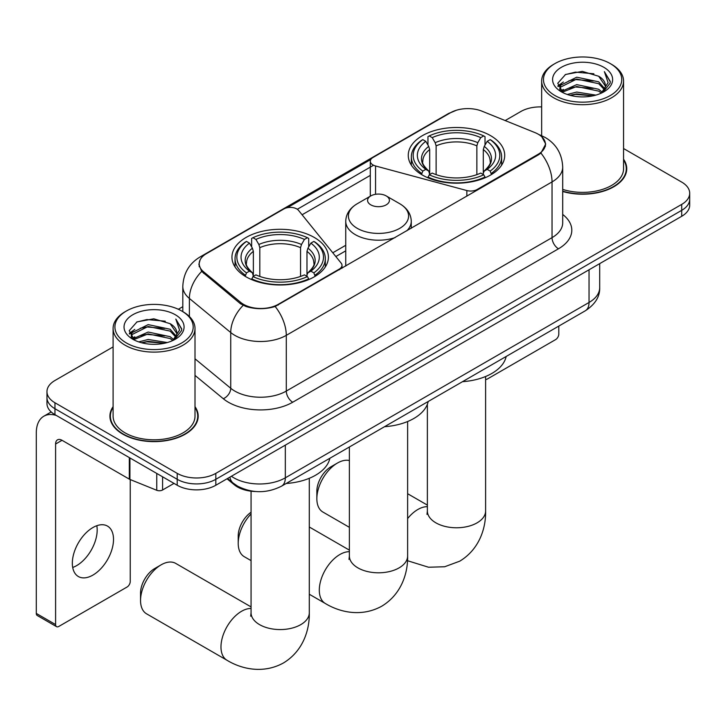 <?xml version="1.0" encoding="UTF-8"?>
<svg xmlns="http://www.w3.org/2000/svg" width="726" height="726" viewBox="0 0 726 726"><rect width="100%" height="100%" fill="white"/><g stroke="black" fill="none" stroke-linecap="round" stroke-linejoin="round"><path stroke-width="1.09" d="M477.127 190.239L477.127 189.504A9.102 5.254 180 0 1 466.845 190.548L375.56 165.982A9.102 5.254 180 0 1 372.973 164.929A9.102 5.254 180 0 1 370.305 161.217A9.102 5.254 180 0 1 372.973 157.506L450.474 112.757A24.566 14.184 0 0 1 481.946 111.169L534.926 132.586A24.566 14.184 0 0 1 538.211 134.174A24.566 14.184 0 0 1 545.408 144.211L545.408 146.38M314.276 237.456A48.234 27.842 0 0 0 261.723 231.422A48.234 27.842 0 0 0 231.948 257.149A48.234 27.842 0 0 0 246.069 276.833A48.234 27.842 0 0 0 298.631 282.868A48.234 27.842 0 0 0 328.406 257.149A48.234 27.842 0 0 0 314.276 237.456M490.594 135.662A48.234 27.842 0 0 0 438.032 129.627A48.234 27.842 0 0 0 408.257 155.355A48.234 27.842 0 0 0 422.387 175.039A48.234 27.842 0 0 0 474.949 181.083A48.234 27.842 0 0 0 504.715 155.355A48.234 27.842 0 0 0 490.594 135.662M278.249 304.33L339.332 269.056A9.102 5.254 180 0 0 342 265.344A9.102 5.254 180 0 0 341.147 263.121L298.577 210.422A9.102 5.254 180 0 0 283.902 208.934L206.402 253.673A24.566 14.184 0 0 0 199.205 263.701A24.566 14.184 0 0 0 203.643 271.842L240.742 302.433A24.566 14.184 0 0 0 278.249 304.33L278.249 305.056M477.127 189.504L538.211 154.239A24.566 14.184 0 0 0 545.408 144.211M255.815 491.529A27.298 15.763 180 0 1 234.335 484.814L227.029 478.788M113.102 406.651A44.132 25.483 0 0 0 109.916 416.152A44.132 25.483 0 0 0 122.848 434.166A44.132 25.483 0 0 0 170.946 439.693A44.132 25.483 0 0 0 198.189 416.152A44.132 25.483 0 0 0 195.004 406.651M110.379 418.448A44.132 25.483 0 0 0 110.225 419.12M541.886 136.896L545.725 144.057L540.915 153.059L538.529 154.783L275.163 306.49C265.417 309.421 255.679 309.421 245.942 306.49L240.424 303.695L201.674 271.424L198.879 264.346L200.14 259.826M113.102 346.919L54.958 380.488A27.298 15.763 0 0 0 46.963 391.632L46.963 403.52A27.298 15.763 0 0 0 54.958 414.664L177.217 485.249L177.217 479.305A27.298 15.763 0 0 0 215.831 479.305L681.705 210.34A27.298 15.763 0 0 0 689.7 199.187A27.298 15.763 0 0 1 681.705 210.34L215.831 479.305A27.298 15.763 0 0 1 177.217 479.305L54.958 408.72L177.217 479.305L177.217 473.361A27.298 15.763 0 0 0 215.831 473.361L681.705 204.396A27.298 15.763 0 0 0 689.7 193.243A27.298 15.763 0 0 0 681.705 182.099L623.561 148.531M46.963 397.576A27.298 15.763 0 0 0 54.958 408.72A27.298 15.763 0 0 1 46.963 397.576M287.315 207.69L370.823 159.475M297.306 209.269L372.973 165.582M562.704 191.473A44.132 25.483 0 0 0 626.747 168.731A44.132 25.483 0 0 0 623.561 159.221M541.66 106.922A27.298 15.763 0 0 0 520.832 111.514L505.169 120.561M182.807 306.671L178.324 309.267M46.963 391.632A27.298 15.763 0 0 0 54.958 402.776L177.217 473.361M197.889 419.12A44.132 25.483 0 0 0 197.735 418.448M626.447 171.699A44.132 25.483 0 0 0 626.293 171.018M177.217 485.249A27.298 15.763 0 0 0 215.831 485.249L681.705 216.284A27.298 15.763 0 0 0 689.7 205.131L689.7 193.243M485.612 379.417A4.547 2.623 120 0 0 487.373 378.999L555.581 339.623A4.547 2.623 120 0 0 558.802 334.051L558.802 326.083M554.936 95.542A39.131 22.588 0 0 0 610.276 95.542A39.131 22.588 0 0 0 610.276 63.589L611.564 64.333A40.946 23.64 0 0 1 623.561 81.049A40.946 23.64 0 0 1 598.278 102.892A40.946 23.64 0 0 1 553.657 97.765A40.946 23.64 0 0 1 541.66 81.049A40.946 23.64 0 0 1 553.657 64.333L554.936 63.589A39.131 22.588 0 0 0 554.936 95.542M562.704 189.386A40.946 23.64 0 0 0 623.561 168.731L623.561 81.049M562.704 191.174A43.678 25.219 0 0 0 626.293 168.731A43.678 25.219 0 0 0 623.561 159.956M567.278 94.471L576.725 92.057L595.865 95.124M569.983 95.297L576.725 93.908L593.069 95.814L575.446 94.416L570.173 95.342M561.416 91.412L576.725 84.624L598.696 89.262L602.235 92.193M562.332 92.211L576.725 86.485L598.696 91.122L601.255 93.073M560.127 90.178L559.855 88.345L560.635 85.241L576.725 77.192L598.696 81.829L604.713 88.654M559.928 89.271L560.635 87.102L576.725 79.052L598.696 83.69L604.277 89.543M601.019 93.264A22.751 13.132 0 0 0 605.357 85.55A22.751 13.132 0 0 0 598.696 76.257L605.348 85.995M603.841 67.309A30.029 17.342 0 0 0 561.443 67.264A30.029 17.342 0 0 0 561.243 91.748A30.029 17.342 0 0 0 561.37 91.821A30.029 17.342 0 0 0 603.978 91.748A30.029 17.342 0 0 0 603.841 67.309M598.696 76.257L582.352 71.384L565.554 74.469L557.768 83.272L562.931 92.656M602.879 92.356L610.139 83.154L610.285 81.503L604.377 71.638L608.098 82.691L601.255 93.155M611.564 64.333L610.276 63.589A39.131 22.588 0 0 0 554.936 63.589M604.377 71.638L610.276 81.875M565.164 74.66L575.446 72.128L593.877 73.78M558.058 86.621L561.416 83.98M568.812 80.84L575.446 79.551L593.224 81.013M568.812 88.273L575.446 86.984L593.224 88.445M557.867 85.886L563.376 81.974M560.799 90.886L563.376 89.398M316.854 498.708L316.854 491.275A20.019 11.562 -60 0 1 331.011 466.754L337.445 463.043A29.122 16.816 120 0 0 316.854 498.708A29.122 16.816 120 0 0 322.889 512.039L349.378 527.33M421.516 174.53L422.813 171.082A43.315 25.011 0 0 1 422.813 139.628L425.79 141.343A39.131 22.588 0 0 0 425.79 169.358L428.73 171.037L429.683 174.549M429.683 173.115L429.683 149.583L428.73 146.407L425.79 141.343M427.95 145.073L427.95 136.651L429.248 135.907A43.315 25.011 0 0 1 483.734 135.907L480.748 137.631A39.131 22.588 0 0 0 432.224 137.631L435.164 142.695L436.117 145.872L436.117 174.639M476.864 174.639L476.864 145.872L477.808 142.695L480.748 137.631M462.507 381.685A50.049 28.895 0 0 0 506.176 356.466M427.95 177.026A45.139 26.063 0 0 0 485.022 177.026L483.734 174.794A43.315 25.011 0 0 1 429.248 174.794L427.95 177.797M485.022 177.797L485.022 177.026M422.813 139.628L421.516 140.363A45.139 26.063 0 0 0 411.352 156.834A45.139 26.063 0 0 0 421.516 173.314M483.734 135.907L485.022 136.651L485.022 145.073M429.248 174.794L432.224 173.078A39.131 22.588 0 0 0 480.748 173.078L483.734 174.794M425.79 169.358L422.813 171.082M432.224 137.631L429.248 135.907M428.73 146.407A35.002 20.21 0 0 0 428.73 171.037L428.894 171.145C423.92 166.336 421.897 163.069 422.822 161.353A33.668 19.439 0 0 1 429.683 149.583M491.457 173.314A45.139 26.063 0 0 0 501.621 156.834A45.139 26.063 0 0 0 491.457 140.363L490.168 139.628A43.315 25.011 0 0 1 490.168 171.082L491.457 174.53M490.168 171.082L487.191 169.358A39.131 22.588 0 0 0 487.191 141.343L490.168 139.628M487.191 141.343L484.242 146.407L483.298 149.583L483.298 173.115L484.242 171.037L487.191 169.358M483.298 149.583A33.668 19.439 0 0 1 490.159 161.353C491.075 163.078 489.052 166.345 484.079 171.145L484.242 171.037A35.002 20.21 0 0 0 484.242 146.407M483.298 174.549L483.298 173.115M349.378 460.547A29.122 16.816 120 0 0 337.445 463.043L331.011 466.754M140.545 600.493L140.545 593.069A20.019 11.562 -60 0 1 154.702 568.549L161.136 564.828A29.122 16.816 120 0 0 140.545 600.493A29.122 16.816 120 0 0 146.57 613.824L227.011 660.27A29.122 16.816 -60 0 1 222.546 636.929A29.122 16.816 -60 0 1 241.567 611.274A29.122 16.816 -60 0 1 251.06 608.47M245.206 276.325L246.495 272.876A43.315 25.011 0 0 1 246.495 241.413L249.481 243.137A39.131 22.588 0 0 0 249.481 271.152L252.421 272.822L253.365 276.334M253.365 274.9L253.365 251.377L252.421 248.201L249.481 243.137M251.641 246.867L251.641 238.437L252.938 237.701A43.315 25.011 0 0 1 307.416 237.701L304.439 239.417A39.131 22.588 0 0 0 255.915 239.417L258.855 244.49L259.808 247.666L259.808 276.434M300.546 276.434L300.546 247.666L301.499 244.49L304.439 239.417M286.189 483.48A50.049 28.895 0 0 0 329.867 458.26M251.641 278.82A45.139 26.063 0 0 0 308.713 278.82L307.416 276.588A43.315 25.011 0 0 1 252.938 276.588L251.641 279.592M308.713 279.592L308.713 278.82M246.495 241.413L245.206 242.157A45.139 26.063 0 0 0 235.042 258.628A45.139 26.063 0 0 0 245.206 275.109M307.416 237.701L308.713 238.437L308.713 246.867M252.938 276.588L255.915 274.873A39.131 22.588 0 0 0 304.439 274.873L307.416 276.588M249.481 271.152L246.495 272.876M255.915 239.417L252.938 237.701M252.421 248.201A35.002 20.21 0 0 0 252.421 272.822L252.584 272.931C247.611 268.13 245.588 264.863 246.504 263.139A33.668 19.439 0 0 1 253.365 251.377M315.148 275.109A45.139 26.063 0 0 0 325.312 258.628A45.139 26.063 0 0 0 315.148 242.157L313.85 241.413A43.315 25.011 0 0 1 313.85 272.876L315.148 276.325M313.85 272.876L310.873 271.152A39.131 22.588 0 0 0 310.873 243.137L313.85 241.413M310.873 243.137L307.933 248.201L306.98 251.377L306.98 274.9L307.933 272.822L310.873 271.152M306.98 251.377A33.668 19.439 0 0 1 313.85 263.139C314.766 264.872 312.734 268.139 307.77 272.931L307.933 272.822A35.002 20.21 0 0 0 307.933 248.201M306.98 276.334L306.98 274.9M251.06 606.9L175.692 563.385A29.122 16.816 120 0 0 161.136 564.828L154.702 568.549M251.06 513.926A29.122 16.816 120 0 0 238.219 543.357L238.219 535.933A20.019 11.562 -60 0 1 251.06 512.247M238.219 543.357A29.122 16.816 120 0 0 244.254 556.688L251.06 560.617M406.751 230.868A32.761 18.912 0 0 0 411.261 221.285C411.016 213.998 407.195 208.153 399.781 203.752L386.223 195.92A10.917 6.307 0 0 0 370.777 195.92A10.917 6.307 0 0 0 370.777 204.841A10.917 6.307 0 0 0 386.223 204.841A10.917 6.307 0 0 0 386.223 195.92L399.781 203.752A30.093 17.379 0 0 1 399.781 228.318A30.093 17.379 0 0 1 357.219 228.318A30.093 17.379 0 0 1 357.219 203.752C349.805 208.153 345.984 213.998 345.739 221.285A32.761 18.912 0 0 0 355.332 234.661A32.761 18.912 0 0 0 395.089 237.602M384.517 426.707A50.049 28.895 0 0 0 428.186 401.496M96.812 525.715A29.122 16.816 -60 0 1 76.593 565.654A29.122 16.816 -60 0 1 72.709 567.469M92.928 575.083A29.122 16.816 120 0 0 111.949 549.419A29.122 16.816 120 0 0 107.484 526.087A29.122 16.816 120 0 0 92.928 527.53A29.122 16.816 120 0 0 73.898 553.194A29.122 16.816 120 0 0 78.363 576.526A29.122 16.816 120 0 0 92.928 575.083M162.579 476.8L162.579 489.986L174.004 483.398M56.319 415.454A36.4 21.018 -120 0 0 43.841 416.207A36.4 21.018 -120 0 0 36.3 432.868L36.3 613.425L55.603 624.569L55.603 444.013A9.102 5.254 60 0 1 57.49 439.847A9.102 5.254 60 0 1 62.037 440.301L129.319 479.142L129.319 457.598M55.603 624.569A4.547 2.623 120 0 0 56.546 626.656L37.244 615.503A4.547 2.623 -60 0 1 36.3 613.425M56.546 626.656A4.547 2.623 120 0 0 58.824 626.429L127.032 587.044A4.547 2.623 120 0 0 130.244 581.472L130.244 479.568M162.579 489.986A4.547 2.623 180 0 1 156.752 490.286L129.927 479.441A4.547 2.623 180 0 1 129.319 479.142M126.388 342.962A39.131 22.588 0 0 0 181.727 342.962A39.131 22.588 0 0 0 181.727 311.009L183.016 311.753A40.946 23.64 0 0 1 195.004 328.479A40.946 23.64 0 0 1 169.73 350.313A40.946 23.64 0 0 1 125.099 345.195A40.946 23.64 0 0 1 113.102 328.479A40.946 23.64 0 0 1 125.099 311.753L126.388 311.009A39.131 22.588 0 0 0 126.388 342.962M113.102 328.479L113.102 416.152A40.946 23.64 0 0 0 125.099 432.868A40.946 23.64 0 0 0 169.73 437.996A40.946 23.64 0 0 0 195.004 416.152L195.004 328.479M113.102 407.377A43.678 25.219 0 0 0 110.379 416.152A43.678 25.219 0 0 0 123.166 433.985A43.678 25.219 0 0 0 170.773 439.448A43.678 25.219 0 0 0 197.735 416.152A43.678 25.219 0 0 0 195.004 407.377M138.73 341.901L148.168 339.478L167.316 342.545M141.425 342.717L148.168 341.338L164.512 343.244M132.84 338.87L148.168 332.045L170.138 336.683L173.677 339.614M133.775 339.632L148.168 333.906L170.138 338.543L172.697 340.494M131.578 337.599L131.306 335.766L132.078 332.662L148.168 324.613L170.138 329.25L176.155 336.084M131.379 336.692L132.078 334.523L148.168 326.473L170.138 331.11L175.728 336.964M172.47 340.685A22.751 13.132 0 0 0 176.808 332.971A22.751 13.132 0 0 0 170.138 323.678L176.79 333.415M175.293 314.73A30.029 17.342 0 0 0 132.885 314.694A30.029 17.342 0 0 0 132.695 339.169A30.029 17.342 0 0 0 132.822 339.251A30.029 17.342 0 0 0 175.42 339.169A30.029 17.342 0 0 0 175.293 314.73M170.138 323.678L153.794 318.805L136.996 321.89L129.21 330.693L134.374 340.077M174.331 339.777L181.582 330.575L181.727 328.923L175.828 319.059L179.549 330.112L172.706 340.576M183.016 311.753L181.727 311.009A39.131 22.588 0 0 0 126.388 311.009M175.828 319.059L181.727 329.295M136.606 322.09L146.897 319.549L165.319 321.201M129.509 334.042L132.867 331.41M140.254 328.261L146.897 326.981L164.666 328.433M140.254 335.693L146.897 334.405L164.666 335.866M141.615 342.772L146.897 341.837L164.493 343.244M129.319 333.316L134.827 329.395M132.241 338.307L134.827 336.828M339.332 269.791L339.332 269.056M203.643 271.842L203.643 273.366M240.742 302.433L240.742 303.949M538.211 154.239L538.211 154.965M234.335 484.006L234.335 484.814M466.845 196.174L466.845 190.548M375.56 194.305L375.56 165.982M562.704 214.451A45.502 26.272 180 0 1 558.476 248.791L292.723 402.222A9.102 5.254 60 0 1 286.289 391.078L552.041 237.638A36.4 21.018 0 0 0 562.704 222.782L562.704 167.053A36.4 21.018 180 0 1 552.041 181.917A31.853 18.386 -120 0 0 540.915 153.059M292.723 402.222A45.502 26.272 180 0 1 228.372 402.222A45.502 26.272 180 0 1 223.281 398.71L195.004 375.396M243.137 305.383A31.853 21.299 129.5 0 0 230.732 332.544L230.732 388.265A36.4 21.018 0 0 0 234.816 391.078A36.4 21.018 0 0 0 286.289 391.078L286.289 335.348A36.4 21.018 180 0 1 234.816 335.348A36.4 21.018 180 0 1 230.732 332.544L189.395 298.459A36.4 21.018 180 0 1 182.807 286.398L182.807 311.635M562.704 167.053C562.087 153.966 556.334 144.156 545.444 137.613L540.852 135.372A31.853 14.919 112 0 0 539.5 134.982M275.163 306.49A31.853 18.386 60 0 1 286.289 335.348L552.041 181.917L552.041 237.638A9.102 5.254 60 0 0 558.476 248.791M203.498 255.688A31.853 18.386 -120 0 0 200.067 256.959C189.177 263.502 183.424 273.312 182.807 286.398M200.067 256.959L448.123 113.746A31.853 18.386 60 0 1 450.537 112.721M201.674 271.424A31.853 21.299 129.5 0 0 189.395 298.459L189.395 316.527M302.089 214.769L370.305 175.383M215.831 473.361L215.831 485.249M681.705 204.396L681.705 216.284M54.958 402.776L54.958 414.664M195.004 358.807L230.732 388.265A9.102 6.089 -50.5 0 1 223.281 398.71M345.739 245.297L332.789 252.775M231.403 476.265A36.4 21.018 0 0 0 233.845 477.826A36.4 21.018 0 0 0 285.327 477.826L589.04 302.47A36.4 21.018 0 0 0 599.703 287.614C599.975 296.644 595.157 304.375 585.274 310.801L281.552 486.157A18.204 10.509 60 0 0 285.327 477.826L285.327 445.129M589.04 269.782L589.04 302.47A18.204 10.509 60 0 1 585.274 310.801M229.924 477.109A18.204 12.17 129.5 0 0 233.1 483.035L227.574 478.47M485.612 376.495L485.612 510.959A29.122 16.816 180 0 1 477.082 522.847A29.122 16.816 180 0 1 435.899 522.847A29.122 16.816 180 0 1 427.369 510.959L426.988 514.398M407.622 518.564A29.122 16.816 -60 0 1 417.877 509.48A29.122 16.816 -60 0 1 427.369 506.675M476.864 145.872A33.668 19.439 0 0 0 436.117 145.872M477.808 142.695A35.002 20.21 0 0 0 435.164 142.695M309.294 478.289L309.294 612.753A29.122 16.816 180 0 1 300.764 624.641A29.122 16.816 180 0 1 259.581 624.641A29.122 16.816 180 0 1 251.06 612.753L250.679 616.192M300.546 247.666A33.668 19.439 0 0 0 259.808 247.666M301.499 244.49A35.002 20.21 0 0 0 258.855 244.49M407.622 421.525L407.622 555.989A29.122 16.816 180 0 1 399.091 567.877A29.122 16.816 180 0 1 357.909 567.877A29.122 16.816 180 0 1 349.378 555.989L348.997 559.428M407.622 555.989C408.012 572.823 401.614 594.204 381.749 606.201C361.43 617.399 339.723 612.254 325.33 603.497A29.122 16.816 -60 0 1 320.865 580.165A29.122 16.816 -60 0 1 339.895 554.501A29.122 16.816 -60 0 1 349.378 551.696M55.603 444.013L62.037 440.301M129.927 457.952L129.927 479.441M156.752 490.286L156.752 473.434M370.305 196.192L370.305 161.217M199.205 263.701L199.205 266.723M342 268.248L342 265.344M448.123 113.746L456.445 110.225M540.852 135.372L538.873 134.573M345.739 250.842L335.839 256.55M281.552 486.157C266.905 493.517 252.258 493.517 237.62 486.157L233.1 483.035M599.703 287.614L599.703 263.62M626.293 172.38L626.293 168.731M559.855 89.852L559.855 88.345M541.66 135.708L541.66 81.049M485.612 510.959C486.003 527.793 479.605 549.174 459.74 561.18L444.675 566.752L428.558 567.233L407.477 560.708M411.352 165.165L411.352 156.834M501.621 165.165L501.621 156.834M427.369 505.105L407.622 493.707M427.369 404.264L427.369 510.959M309.294 612.753C309.684 629.587 303.296 650.968 283.43 662.974C263.111 674.164 241.395 669.027 227.011 660.27M235.042 266.959L235.042 258.628M325.312 266.959L325.312 258.628M251.06 491.193L251.06 612.753M325.33 603.497L309.294 594.24M411.261 228.263L411.261 221.285M345.739 266.088L345.739 221.285M370.777 195.92L357.219 203.752M349.378 550.136L309.294 526.994M349.378 446.998L349.378 555.989M43.841 416.207L51.201 411.951M197.735 419.8L197.735 416.152M131.306 337.281L131.306 335.766M110.379 419.8L110.379 416.152"/></g></svg>
